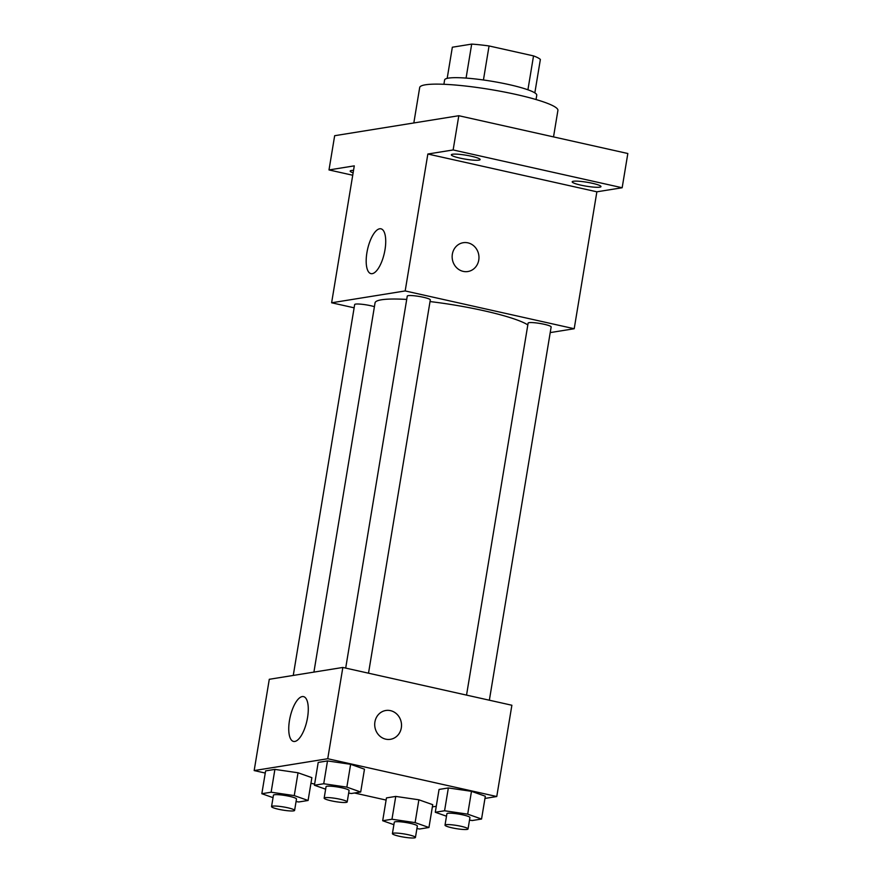 <?xml version="1.0" encoding="UTF-8"?>
<svg xmlns="http://www.w3.org/2000/svg" width="882" height="882" viewBox="0 0 882 882"><rect width="100%" height="100%" fill="white"/><g stroke="black" fill="none" stroke-linecap="round" stroke-linejoin="round"><path stroke-width="1.32" d="M447.185 78.355L452.345 47.22L471.694 44.1A45.203 6.196 -170.6 0 1 489.058 45.952L533.533 55.897A45.203 6.196 -170.6 0 1 540.368 59.458L534.834 92.875M443.9 84.286L444.616 79.931A46.702 6.406 9.4 0 1 491.737 81.254A46.702 6.406 9.4 0 1 536.763 95.19L536.047 99.545M466.071 78.09L471.694 44.1M527.921 89.788L533.533 55.897M483.435 79.986L489.058 45.952M553.521 136.897L557.909 110.415A70.053 9.603 -170.6 0 0 490.37 89.501A70.053 9.603 -170.6 0 0 419.689 87.527L413.823 122.962M352.734 175.242L328.997 169.939L334.664 135.707L458.805 115.718L627.83 153.512L622.163 187.745L596.871 191.813L574.204 328.732L550.225 332.591M353.131 172.839A14.597 1.996 9.4 0 1 350.176 171.086A14.597 1.996 9.4 0 1 351.367 170.524A14.597 1.996 9.4 0 1 353.539 170.38M328.997 169.939L354.277 165.86L331.621 302.78L405.18 290.939L427.847 154.019L453.139 149.951L458.805 115.718M366.912 252.671A22.954 8.6 102.6 0 1 380.969 228.813A22.954 8.6 102.6 0 1 384.343 253.101A22.954 8.6 102.6 0 1 370.947 273.629A22.954 8.6 102.6 0 1 366.912 252.671M453.139 149.951L622.163 187.745M478.937 160.138A14.597 1.996 9.4 0 1 462.631 158.661A14.597 1.996 9.4 0 1 451.33 154.802A14.597 1.996 9.4 0 1 452.521 154.24A14.597 1.996 9.4 0 1 468.827 155.706A14.597 1.996 9.4 0 1 480.128 159.576A14.597 1.996 9.4 0 1 478.937 160.138M599.782 187.16A14.597 1.996 9.4 0 1 583.487 185.683A14.597 1.996 9.4 0 1 572.186 181.824A14.597 1.996 9.4 0 1 573.377 181.262A14.597 1.996 9.4 0 1 589.672 182.728A14.597 1.996 9.4 0 1 600.973 186.598A14.597 1.996 9.4 0 1 599.782 187.16M427.847 154.019L596.871 191.813M527.822 324.918A78.928 10.816 -170.6 0 0 430.03 301.567M406.712 299.428A78.928 10.816 -170.6 0 0 375.048 302.868L313.915 672.117M405.18 290.939L574.204 328.732M354.134 307.818L331.621 302.78M368.511 673.198L430.306 299.913A11.675 1.599 -170.6 0 0 419.049 296.429A11.675 1.599 -170.6 0 0 407.263 296.109L345.689 668.093M489.356 700.22L551.151 326.946A11.675 1.599 -170.6 0 0 539.894 323.451A11.675 1.599 -170.6 0 0 528.12 323.132L466.534 695.115M293.265 675.436L354.663 304.577A11.675 1.599 9.4 0 1 370.782 305.734A11.675 1.599 9.4 0 1 374.42 306.682M463.237 242.704A14.597 13.384 -99.1 0 1 467.912 242.848A14.597 13.384 -99.1 0 1 478.97 257.533A14.597 13.384 -99.1 0 1 467.879 271.524A14.597 13.384 -99.1 0 1 452.345 259.242A14.597 13.384 -99.1 0 1 463.237 242.704A14.597 13.384 -99.1 0 1 467.923 242.848A14.597 13.384 -99.1 0 1 478.97 257.533A14.597 13.384 -99.1 0 1 467.879 271.524M265.25 773.051L254.17 770.57L269.286 679.294L342.844 667.453L511.88 705.247L496.764 796.523L484.957 798.431M436.281 806.269L432.356 806.898M325.634 789.192L314.433 785.245L318.204 762.423L327.498 760.923L350.628 764.308L364.475 769.192L350.628 764.308L346.858 787.13L360.694 792.014L351.4 793.502L348.655 793.105M393.89 824.681L382.689 820.734L386.459 797.912L395.753 796.413L418.884 799.798L432.731 804.682L418.884 799.798L415.113 822.619L428.95 827.503L419.656 829.003L416.91 828.595M254.17 770.57L327.74 758.729L496.764 796.523M386.107 800.073L354.498 793.006M314.62 784.087L310.949 783.271M446.49 816.214L435.289 812.267L439.06 789.445L448.354 787.946L471.484 791.33L485.332 796.214L471.484 791.33L467.703 814.152L481.55 819.036L472.256 820.536L469.511 820.128M273.034 797.659L261.833 793.712L265.614 770.89L274.897 769.391L298.028 772.775L311.875 777.659L298.028 772.775L294.257 795.597L308.094 800.481L298.811 801.97L296.054 801.573M327.74 758.729L342.844 667.453M289.472 720.473A22.954 8.6 102.6 0 1 303.518 696.615A22.954 8.6 102.6 0 1 306.903 720.892A22.954 8.6 102.6 0 1 293.497 741.42A22.954 8.6 102.6 0 1 289.472 720.473M385.798 710.495A14.597 13.384 -99.1 0 1 390.472 710.638A14.597 13.384 -99.1 0 1 401.531 725.324A14.597 13.384 -99.1 0 1 390.428 739.314A14.597 13.384 -99.1 0 1 374.905 727.033A14.597 13.384 -99.1 0 1 385.798 710.495A14.597 13.384 -99.1 0 1 390.472 710.638A14.597 13.384 -99.1 0 1 401.519 725.324A14.597 13.384 -99.1 0 1 390.428 739.314M261.833 793.712L271.127 792.212L294.257 795.597M294.599 810.415L296.484 799.004A11.675 1.599 -170.6 0 0 285.228 795.52A11.675 1.599 -170.6 0 0 273.442 795.189L271.557 806.6A11.675 1.599 -170.6 0 0 278.48 809.246A11.675 1.599 -170.6 0 0 294.599 810.415A11.675 1.599 -170.6 0 0 283.331 806.92A11.675 1.599 -170.6 0 0 271.557 806.6M308.094 800.481L311.875 777.659M265.614 770.89L274.897 769.391L298.028 772.775M271.127 792.212L274.897 769.391M314.433 785.245L323.727 783.745L346.858 787.13M347.188 801.936L349.085 790.537A11.675 1.599 -170.6 0 0 337.828 787.042A11.675 1.599 -170.6 0 0 326.042 786.722L324.157 798.133A11.675 1.599 -170.6 0 0 331.081 800.779A11.675 1.599 -170.6 0 0 347.188 801.936A11.675 1.599 -170.6 0 0 335.932 798.453A11.675 1.599 -170.6 0 0 324.157 798.133M360.694 792.014L364.475 769.192M318.204 762.423L327.498 760.923L350.628 764.308M323.727 783.745L327.498 760.923M382.689 820.734L391.972 819.235L415.113 822.619M415.444 837.437L417.34 826.026A11.675 1.599 -170.6 0 0 406.084 822.542A11.675 1.599 -170.6 0 0 394.298 822.211L392.413 833.622A11.675 1.599 -170.6 0 0 399.325 836.268A11.675 1.599 -170.6 0 0 415.444 837.437A11.675 1.599 -170.6 0 0 404.188 833.953A11.675 1.599 -170.6 0 0 392.413 833.622M428.95 827.503L432.731 804.682M386.459 797.912L395.753 796.413L418.884 799.798M391.972 819.235L395.753 796.413M435.289 812.267L444.572 810.767L467.703 814.152M468.044 828.97L469.93 817.559A11.675 1.599 -170.6 0 0 458.673 814.075A11.675 1.599 -170.6 0 0 446.898 813.744L445.013 825.155A11.675 1.599 -170.6 0 0 451.926 827.801A11.675 1.599 -170.6 0 0 468.044 828.97A11.675 1.599 -170.6 0 0 456.788 825.475A11.675 1.599 -170.6 0 0 445.013 825.155M481.55 819.036L485.332 796.214M439.06 789.445L448.354 787.946L471.484 791.33M444.572 810.767L448.354 787.946"/></g></svg>
